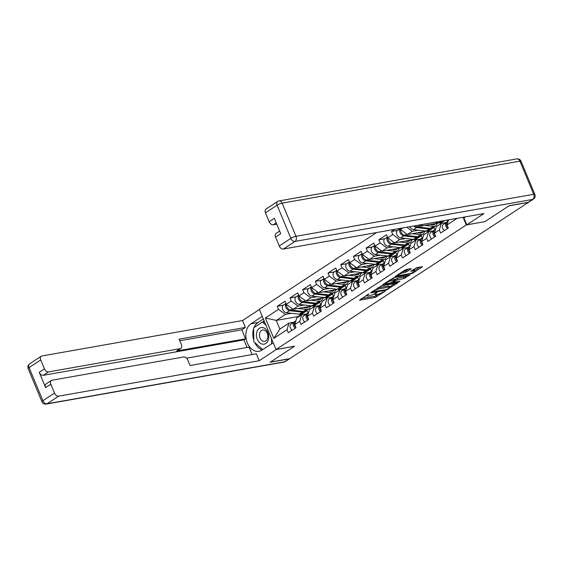 <?xml version="1.0" encoding="UTF-8"?>
<svg xmlns="http://www.w3.org/2000/svg" width="563" height="563" viewBox="0 0 563 563"><rect width="100%" height="100%" fill="white"/><g stroke="black" fill="none" stroke-linecap="round" stroke-linejoin="round"><path stroke-width="0.84" d="M369.039 293.83L359.454 300.227L375.071 297.468L385.219 291.233L382.91 292.169A4.075 0.83 157.4 0 1 377.576 294.329L376.274 294.562A4.075 0.83 157.4 0 1 375.071 294.456A4.075 0.83 157.4 0 1 376.056 293.379L377.104 292.401L374.845 293.597A4.075 0.83 157.4 0 1 369.511 295.758L368.209 295.99A4.075 0.83 157.4 0 1 367.006 295.878A4.075 0.83 157.4 0 1 367.991 294.808L369.039 293.83M410.906 269.051L411.215 268.713L410.835 268.678L406.458 269.452L404.79 270.134L395.057 276.637L412.714 273.238L422.447 266.728L416.775 267.629L410.772 271.282L413.77 270.852A3.406 0.697 157.4 0 1 414.776 270.944A3.406 0.697 157.4 0 1 413.024 272.379A3.406 0.697 157.4 0 1 409.498 273.653L399.216 275.469A3.406 0.697 157.4 0 1 398.21 275.377A3.406 0.697 157.4 0 1 399.969 273.942A3.406 0.697 157.4 0 1 403.495 272.668L406.873 271.69L410.906 269.051L410.758 268.692M484.842 221.681L509.086 205.805L528.439 202.384L289.72 358.673L270.367 362.093L294.611 346.224L276.053 349.503L466.277 224.954L484.82 221.639M381.615 285.715L370.595 292.929L386.211 290.17L397.612 282.992L381.615 285.715M382.946 284.435L394.037 277.587L410.026 274.864L404.023 278.516L396.021 280.311L393.037 282.394L400.011 281.268L398.893 282L383.016 284.801L382.643 284.765L382.946 284.435M440.533 223.87L440.196 223.054L440.949 222.554M427.845 232.181L427.5 231.365L428.26 230.865M415.149 240.492L414.811 239.676L415.564 239.176M402.461 248.804L402.116 247.98L402.876 247.488M389.765 257.115L389.427 256.292L390.18 255.799M377.076 265.419L376.731 264.603L377.491 264.11M364.381 273.731L364.036 272.914L364.796 272.415M351.685 282.042L351.347 281.226L352.1 280.726M338.996 290.353L338.652 289.53L339.412 289.037M326.301 298.664L325.963 297.841L326.716 297.348M463.082 217.276L466.277 224.954M376.556 232.561L259.325 309.312L276.053 349.503M457.177 218.317L447.064 224.94L448.331 227.987L440.604 233.047L439.337 230L434.376 233.251L435.642 236.291L427.915 241.358L426.641 238.311L421.68 241.555L422.947 244.602L415.22 249.662L413.953 246.622L408.991 249.866L410.258 252.914L402.531 257.974L401.257 254.926L396.296 258.178L397.562 261.225L389.835 266.285L388.569 263.238L383.607 266.489L384.874 269.536L377.14 274.596L375.873 271.549L370.911 274.8L372.178 277.848L364.451 282.907L363.184 279.86L358.216 283.105L359.49 286.152L351.755 291.212L350.489 288.172L345.527 291.416L346.794 294.463L339.067 299.523L337.8 296.476L332.832 299.727L334.105 302.774L326.371 307.834L325.104 304.787L320.143 308.038L321.41 311.086L313.682 316.146L312.409 313.098L307.447 316.35L308.714 319.397L300.987 324.457L299.72 321.41L294.759 324.661L296.025 327.701L288.298 332.761L287.024 329.721L273.808 338.377L265.321 317.989L278.544 309.333L285.399 314.407L291.578 313.317M283.323 305.216L277.27 306.286L278.544 309.333M277.27 306.286L285.005 301.226L286.271 304.273L291.233 301.022L298.087 306.103L304.266 305.005M296.011 296.905L289.966 297.975L291.233 301.022M289.966 297.975L297.693 292.915L298.96 295.962L303.929 292.711L310.783 297.792L316.962 296.701M308.707 288.601L302.655 289.663L303.929 292.711M302.655 289.663L310.389 284.604L311.656 287.651L316.617 284.399L323.479 289.481L329.651 288.39M321.396 280.29L315.35 281.359L316.617 284.399M315.35 281.359L323.078 276.292L324.351 279.339L329.313 276.095L336.167 281.169L342.346 280.078M334.091 271.978L328.046 273.048L329.313 276.095M328.046 273.048L335.773 267.988L337.04 271.035L342.001 267.784L348.863 272.858L355.035 271.767M346.78 263.667L340.735 264.737L342.001 267.784M340.735 264.737L348.462 259.677L349.736 262.724L354.697 259.473L361.552 264.547L367.73 263.456M359.476 255.356L353.43 256.425L354.697 259.473M353.43 256.425L361.157 251.365L362.424 254.413L367.386 251.161L374.247 256.242L380.419 255.152M372.164 247.051L366.119 248.114L367.386 251.161M366.119 248.114L373.853 243.054L375.12 246.101L380.081 242.85L386.936 247.931L393.115 246.84M384.86 238.74L378.815 239.81L380.081 242.85M378.815 239.81L386.542 234.743L387.808 237.79L392.777 234.546L399.631 239.62L405.81 238.529M397.548 230.429L391.503 231.499L392.777 234.546M391.503 231.499L394.797 229.338M400.061 228.409L400.504 229.479L402.904 227.909M446.065 222.519L441.315 223.363L439.337 230M434.376 233.251L436.353 226.607L441.315 223.363M433.369 230.83L428.626 231.667L426.641 238.311M421.68 241.555L423.665 234.919L428.626 231.667M422.919 224.37L420.054 226.249L439.52 222.807M440.329 222.666L441.702 222.427L444.573 220.548M447.634 221.491L447.057 220.105M442.039 223.23L441.702 222.427M418.555 225.144L420.054 226.249M420.681 239.141L415.93 239.979L413.953 246.622M408.991 249.866L410.969 243.23L415.93 239.979M406.803 227.22L412.32 231.309L418.499 230.218M432.87 227.677L433.974 227.487L429.013 230.731L427.634 230.978M412.32 231.309L407.359 234.56L426.824 231.119M434.939 229.803L433.974 227.487M429.351 231.541L429.013 230.731M400.504 229.479L407.359 234.56M407.985 247.453L403.242 248.29L401.257 254.926M396.296 258.178L398.273 251.541L403.242 248.29M420.181 235.988L421.279 235.791L416.317 239.043L414.945 239.289M399.631 239.62L394.67 242.871L414.136 239.43M422.25 238.114L421.279 235.791M416.655 239.852L416.317 239.043M387.808 237.79L394.67 242.871M395.296 255.764L390.546 256.601L388.569 263.238M383.607 266.489L385.585 259.853L390.546 256.601M407.485 244.3L408.59 244.103L403.629 247.354L402.249 247.6M386.936 247.931L381.974 251.182L401.44 247.741M409.554 246.425L408.59 244.103M403.967 248.163L403.629 247.354M375.12 246.101L381.974 251.182M382.601 264.068L377.857 264.913L375.873 271.549M370.911 274.8L372.889 268.157L377.857 264.913M394.797 252.611L395.895 252.414L390.933 255.665L389.554 255.905M374.247 256.242L369.286 259.487L388.751 256.052M396.866 254.736L395.895 252.414M391.271 256.475L390.933 255.665M362.424 254.413L369.286 259.487M369.905 272.379L365.162 273.217L363.184 279.86M358.216 283.105L360.2 276.468L365.162 273.217M382.101 260.922L383.206 260.725L378.245 263.977L376.865 264.216M361.552 264.547L356.59 267.798L376.056 264.357M384.17 263.041L383.206 260.725M378.575 264.779L378.245 263.977M349.736 262.724L356.59 267.798M357.216 280.691L352.473 281.528L350.489 288.172M345.527 291.416L347.505 284.779L352.473 281.528M369.412 269.227L370.51 269.037L365.549 272.281L364.17 272.527M348.863 272.858L343.894 276.109L363.367 272.668M371.474 271.352L370.51 269.037M365.887 273.09L365.549 272.281M337.04 271.035L343.894 276.109M344.521 289.002L339.778 289.839L337.8 296.476M332.832 299.727L334.816 293.091L339.778 289.839M356.717 277.538L357.822 277.348L352.86 280.592L351.481 280.838M336.167 281.169L331.206 284.421L350.672 280.979M358.786 279.663L357.822 277.348M353.191 281.401L352.86 280.592M324.351 279.339L331.206 284.421M331.832 297.313L327.082 298.151L325.104 304.787M320.143 308.038L322.12 301.402L327.082 298.151M344.028 285.849L345.126 285.652L340.165 288.903L338.785 289.15M323.479 289.481L318.51 292.732L337.976 289.291M346.09 287.974L345.126 285.652M340.502 289.713L340.165 288.903M311.656 287.651L318.51 292.732M319.137 305.625L314.393 306.462L312.409 313.098M307.447 316.35L309.432 309.706L314.393 306.462M331.333 294.16L332.437 293.963L327.469 297.215L326.097 297.454M310.783 297.792L305.822 301.036L325.287 297.602M333.402 296.286L332.437 293.963M327.807 298.024L327.469 297.215M298.96 295.962L305.822 301.036M306.448 313.929L301.698 314.766L299.72 321.41M294.759 324.661L296.736 318.018L301.698 314.766M318.644 302.472L319.742 302.275L314.78 305.526L313.401 305.765M298.087 306.103L293.126 309.347L312.592 305.913M320.706 304.597L319.742 302.275M315.118 306.335L314.78 305.526M286.271 304.273L293.126 309.347M313.612 306.969L313.267 306.152L314.027 305.66M293.752 322.24L289.009 323.078L287.024 329.721M285.399 314.407L276.243 320.403L279.853 329.074L289.009 323.078M305.948 310.776L307.053 310.586L297.897 316.575L276.243 320.403L265.321 317.989M308.017 312.901L307.053 310.586M297.897 316.575L298.123 317.117M279.853 329.074L273.808 338.377M448.584 219.837L447.064 224.94M361.221 298.657L374.585 296.293L378.575 294.097M389.526 286.926L394.98 283.358M372.622 291.775L386.373 289.607L388.702 288.376A4.075 0.83 157.4 0 0 389.68 287.306A4.075 0.83 157.4 0 0 388.477 287.193L379.11 288.854A4.075 0.83 157.4 0 0 373.776 291.015L372.622 291.775L372.432 291.317M389.68 287.306L389.195 286.131A4.075 0.83 157.4 0 0 387.991 286.025L388.477 287.193M377.625 287.918A4.075 0.83 157.4 0 1 378.625 287.679L387.991 286.025M407.401 275.223L405.198 276.665L405.684 277.841M394.86 279.579L397.204 278.46L405.198 276.665M385.662 283.076L384.782 283.231M391.116 280.796A3.406 0.697 157.4 0 0 387.59 282.07A3.406 0.697 157.4 0 0 385.838 283.499A3.406 0.697 157.4 0 0 386.844 283.59L390.469 282.95L394.811 280.522L395.113 280.184L394.74 280.156L391.116 280.796L390.631 279.621A3.406 0.697 157.4 0 0 390.131 279.734M395.113 280.184L394.248 278.981L394.74 280.156M390.631 279.621L394.248 278.981M402.552 271.591A3.406 0.697 157.4 0 1 403.002 271.5L406.387 270.522L408.583 269.079M414.776 270.944L414.291 269.776A3.406 0.697 157.4 0 0 413.284 269.684L413.77 270.852M412.911 269.747L413.284 269.684M414.6 270.514L419.815 267.094M397.196 275.103L398.034 274.955M308.559 306.624A4.8 3.174 -123.2 0 1 307.743 307.588A4.8 3.174 -123.2 0 1 306.926 307.912A4.8 3.174 -123.2 0 1 306.145 307.926L303.126 307.581M298.017 308.489L306.504 309.46A6.482 4.286 56.8 0 0 307.56 309.432A6.482 4.286 56.8 0 0 308.672 308.996A6.482 4.286 56.8 0 0 310.129 306.342M286.377 304.351A4.279 2.829 56.8 0 0 290.599 310.044L303.373 311.508A6.482 4.286 56.8 0 0 304.421 311.48A6.482 4.286 56.8 0 0 305.54 311.05L308.672 308.996M285.976 303.563A4.279 2.829 56.8 0 0 285.997 307.764A4.279 2.829 56.8 0 0 289.621 310.685L302.394 312.148A6.482 4.286 56.8 0 0 303.45 312.12A6.482 4.286 56.8 0 0 304.562 311.691A6.482 4.286 56.8 0 0 305.012 311.318M285.948 303.499L283.231 305.273A4.279 2.829 56.8 0 0 282.703 309.46A4.279 2.829 56.8 0 0 286.49 312.739L299.263 314.196A6.482 4.286 56.8 0 0 300.318 314.175A6.482 4.286 56.8 0 0 301.43 313.739L304.562 311.691M311.529 306.096L310.086 306.659M287.925 308.496A2.59 1.717 -123.2 0 1 286.841 306.849M306.166 307.046L305.716 307.342A4.8 3.174 -123.2 0 1 305.667 307.877M295.913 327.441A4.279 2.829 -123.2 0 1 295.146 321.332A4.279 2.829 -123.2 0 1 295.265 321.255M295.146 328.278A4.279 2.829 -123.2 0 1 294.168 321.966A4.279 2.829 -123.2 0 1 294.287 321.895L294.815 321.607M292.014 330.333A4.279 2.829 -123.2 0 1 291.036 324.021A4.279 2.829 -123.2 0 1 291.155 323.95M294.646 325.597A2.59 1.717 56.8 0 0 295.723 327.237M257.207 331.002A8.424 6.08 -100 0 0 259.599 342.677A8.424 6.08 -100 0 0 267.988 340.735A8.424 6.08 -100 0 0 265.588 329.059A8.424 6.08 -100 0 0 257.207 331.002M259.951 332.353A5.771 4.166 -100 0 0 260.289 338.623A5.771 4.166 -100 0 0 264.645 341.368A5.771 4.166 -100 0 0 267.334 339.01A5.771 4.166 -100 0 0 266.996 332.747A5.771 4.166 -100 0 0 262.639 330.002A5.771 4.166 -100 0 0 259.951 332.353M271.486 338.511L271.549 343.866M262.71 349.651L253.814 341.621L253.646 327.793L262.428 322.036L265.947 325.21M264.476 321.677L262.428 322.036M276.398 349.44L259.247 360.714L58.643 396.155L47.003 403.777L284.73 361.777L289.122 358.898L270.127 362.255L294.533 346.273L276.419 349.475M273.245 342.754L261.985 350.13A14.582 10.528 -100 0 1 259.036 351.312A14.582 10.528 -100 0 1 246.629 340.904A14.582 10.528 -100 0 1 251.014 323.767L262.274 316.392M259.395 309.481L242.519 320.53L245.398 327.441L179.118 339.151L181.413 344.655A3.892 2.569 56.8 0 1 180.892 348.377A3.892 2.569 56.8 0 1 180.223 348.638L48.545 371.904L43.337 375.317A3.892 2.569 -123.2 0 1 39.227 372.27L45.61 387.618A3.892 2.569 -123.2 0 1 46.131 383.896L51.339 380.482A3.892 2.569 56.8 0 0 50.818 384.205L54.527 393.115A3.892 2.569 56.8 0 0 58.643 396.155M247.108 347.462L243.948 339.869L245.574 338.806L241.816 329.784L245.398 327.441M252.125 354.549L249.036 347.125L186.571 358.159M51.339 380.482A3.892 2.569 56.8 0 1 52.007 380.222L183.686 356.963A3.892 2.569 56.8 0 1 187.796 360.003L190.09 365.514L256.369 353.803L259.247 360.714M242.519 320.53L41.915 355.971A3.892 2.569 56.8 0 0 41.247 356.231A3.892 2.569 56.8 0 0 40.726 359.954L44.428 368.856A3.892 2.569 56.8 0 0 48.545 371.904M289.122 358.898A3.892 2.569 56.8 0 0 289.79 358.638A3.892 2.569 56.8 0 0 289.91 358.554M245.574 338.806L176.641 350.988L180.223 348.638M243.948 339.869L43.337 375.317M241.816 329.784L179.78 340.749M180.892 348.377L177.31 350.721A3.892 2.569 -123.2 0 1 176.641 350.988M263.364 319.017L257.995 322.529A14.582 10.528 -100 0 0 254.054 327.518M253.653 328.595A14.582 10.528 -100 0 0 253.793 340.27M254.603 342.332A14.582 10.528 -100 0 0 262.393 349.855M264.146 320.889L254.293 327.363M465.573 216.839L463.926 217.916L466.804 224.827L483.969 213.588L283.365 249.029A3.892 2.569 -123.2 0 1 279.248 245.982L275.539 237.079A3.892 2.569 -123.2 0 1 276.06 233.356L279.642 231.013M528.326 202.286L532.725 199.408A3.892 2.569 56.8 0 0 533.393 199.147L528.995 202.026A3.892 2.569 -123.2 0 1 528.326 202.286L509.325 205.643L484.919 221.625L466.804 224.827M276.236 222.835L273.266 224.778A3.892 2.569 -123.2 0 1 269.156 221.731L265.447 212.828A3.892 2.569 -123.2 0 1 265.968 209.105L277.601 201.484A3.892 2.569 56.8 0 0 277.08 205.206L265.447 212.828M275.539 237.079L280.747 233.666L274.357 218.324L269.156 221.731M273.266 224.778L276.785 224.151M321.255 298.313A4.8 3.174 -123.2 0 1 320.438 299.277A4.8 3.174 -123.2 0 1 319.615 299.6A4.8 3.174 -123.2 0 1 318.834 299.615L315.822 299.27M310.706 300.178L319.193 301.149A6.482 4.286 56.8 0 0 320.248 301.121A6.482 4.286 56.8 0 0 321.36 300.684A6.482 4.286 56.8 0 0 322.824 298.038M299.066 296.039A4.279 2.829 56.8 0 0 303.295 301.733L316.061 303.197A6.482 4.286 56.8 0 0 317.117 303.175A6.482 4.286 56.8 0 0 318.229 302.739L321.36 300.684M298.671 295.251A4.279 2.829 56.8 0 0 298.693 299.453A4.279 2.829 56.8 0 0 302.317 302.373L315.083 303.837A6.482 4.286 56.8 0 0 316.139 303.809A6.482 4.286 56.8 0 0 317.25 303.38A6.482 4.286 56.8 0 0 317.708 303.007M298.643 295.188L295.927 296.961A4.279 2.829 56.8 0 0 295.392 301.156A4.279 2.829 56.8 0 0 299.185 304.428L311.951 305.892A6.482 4.286 56.8 0 0 313.007 305.864A6.482 4.286 56.8 0 0 314.119 305.428L317.25 303.38M324.225 297.785L322.775 298.348M300.614 300.185A2.59 1.717 -123.2 0 1 299.537 298.538M318.862 298.735L318.412 299.03A4.8 3.174 -123.2 0 1 318.362 299.565M333.943 290.001A4.8 3.174 -123.2 0 1 333.134 290.965A4.8 3.174 -123.2 0 1 332.311 291.289A4.8 3.174 -123.2 0 1 331.53 291.31L328.51 290.965M323.401 291.866L331.889 292.837A6.482 4.286 56.8 0 0 332.944 292.809A6.482 4.286 56.8 0 0 334.056 292.38A6.482 4.286 56.8 0 0 335.513 289.727M311.761 287.728A4.279 2.829 56.8 0 0 315.984 293.429L328.757 294.885A6.482 4.286 56.8 0 0 329.812 294.864A6.482 4.286 56.8 0 0 330.924 294.428L334.056 292.38M311.36 286.947A4.279 2.829 56.8 0 0 311.388 291.141A4.279 2.829 56.8 0 0 315.006 294.062L327.779 295.526A6.482 4.286 56.8 0 0 328.834 295.505A6.482 4.286 56.8 0 0 329.946 295.068A6.482 4.286 56.8 0 0 330.404 294.695M311.332 286.877L308.623 288.65A4.279 2.829 56.8 0 0 308.088 292.844A4.279 2.829 56.8 0 0 311.874 296.117L324.647 297.581A6.482 4.286 56.8 0 0 325.703 297.553A6.482 4.286 56.8 0 0 326.814 297.116L329.946 295.068M336.913 289.481L335.471 290.044M313.31 291.873A2.59 1.717 -123.2 0 1 312.226 290.226M331.558 290.424L331.107 290.719A4.8 3.174 -123.2 0 1 331.051 291.254M346.639 281.69A4.8 3.174 -123.2 0 1 345.823 282.654A4.8 3.174 -123.2 0 1 344.999 282.978A4.8 3.174 -123.2 0 1 344.218 282.999L341.206 282.654M336.09 283.555L344.577 284.526A6.482 4.286 56.8 0 0 345.633 284.505A6.482 4.286 56.8 0 0 346.745 284.069A6.482 4.286 56.8 0 0 348.208 281.416M324.457 279.417A4.279 2.829 56.8 0 0 328.679 285.117L341.445 286.581A6.482 4.286 56.8 0 0 342.501 286.553A6.482 4.286 56.8 0 0 343.613 286.117L346.745 284.069M324.056 278.636A4.279 2.829 56.8 0 0 324.077 282.83A4.279 2.829 56.8 0 0 327.701 285.758L340.467 287.214A6.482 4.286 56.8 0 0 341.523 287.193A6.482 4.286 56.8 0 0 342.635 286.757A6.482 4.286 56.8 0 0 343.092 286.384M324.028 278.565L321.311 280.346A4.279 2.829 56.8 0 0 320.776 284.533A4.279 2.829 56.8 0 0 324.57 287.806L337.336 289.269A6.482 4.286 56.8 0 0 338.391 289.241A6.482 4.286 56.8 0 0 339.503 288.805L342.635 286.757M349.609 281.169L348.166 281.732M325.998 283.562A2.59 1.717 -123.2 0 1 324.921 281.915M344.246 282.112L343.796 282.408A4.8 3.174 -123.2 0 1 343.747 282.943M359.328 273.386A4.8 3.174 -123.2 0 1 358.518 274.35A4.8 3.174 -123.2 0 1 357.695 274.667A4.8 3.174 -123.2 0 1 356.914 274.688L353.895 274.343M348.786 275.244L357.273 276.215A6.482 4.286 56.8 0 0 358.328 276.194A6.482 4.286 56.8 0 0 359.44 275.757A6.482 4.286 56.8 0 0 360.904 273.104M337.146 271.113A4.279 2.829 56.8 0 0 341.368 276.806L354.141 278.27A6.482 4.286 56.8 0 0 355.197 278.242A6.482 4.286 56.8 0 0 356.309 277.805L359.44 275.757M336.744 270.324A4.279 2.829 56.8 0 0 336.773 274.519A4.279 2.829 56.8 0 0 340.39 277.446L353.163 278.91A6.482 4.286 56.8 0 0 354.218 278.882A6.482 4.286 56.8 0 0 355.33 278.446A6.482 4.286 56.8 0 0 355.788 278.08M336.716 270.254L334.007 272.035A4.279 2.829 56.8 0 0 333.472 276.222A4.279 2.829 56.8 0 0 337.258 279.494L350.031 280.958A6.482 4.286 56.8 0 0 351.087 280.93A6.482 4.286 56.8 0 0 352.199 280.501L355.33 278.446M362.298 272.858L360.855 273.421M338.694 275.258A2.59 1.717 -123.2 0 1 337.617 273.611M356.942 273.808L356.492 274.104A4.8 3.174 -123.2 0 1 356.435 274.631M372.023 265.074A4.8 3.174 -123.2 0 1 371.207 266.039A4.8 3.174 -123.2 0 1 370.384 266.362A4.8 3.174 -123.2 0 1 369.602 266.376L366.59 266.032M361.474 266.932L369.961 267.911A6.482 4.286 56.8 0 0 371.017 267.882A6.482 4.286 56.8 0 0 372.129 267.446A6.482 4.286 56.8 0 0 373.593 264.793M349.841 262.801A4.279 2.829 56.8 0 0 354.064 268.495L366.83 269.959A6.482 4.286 56.8 0 0 367.885 269.93A6.482 4.286 56.8 0 0 368.997 269.501L372.129 267.446M349.44 262.013A4.279 2.829 56.8 0 0 349.461 266.215A4.279 2.829 56.8 0 0 353.085 269.135L365.859 270.599A6.482 4.286 56.8 0 0 366.914 270.571A6.482 4.286 56.8 0 0 368.026 270.134A6.482 4.286 56.8 0 0 368.476 269.768M349.412 261.95L346.695 263.723A4.279 2.829 56.8 0 0 346.168 267.911A4.279 2.829 56.8 0 0 349.954 271.183L362.72 272.647A6.482 4.286 56.8 0 0 363.775 272.626A6.482 4.286 56.8 0 0 364.887 272.189L368.026 270.134M374.993 264.547L373.55 265.11M351.382 266.946A2.59 1.717 -123.2 0 1 350.306 265.3M369.631 265.497L369.18 265.792A4.8 3.174 -123.2 0 1 369.131 266.327M308.608 319.13A4.279 2.829 -123.2 0 1 307.841 313.021A4.279 2.829 -123.2 0 1 307.961 312.944M307.841 319.967A4.279 2.829 -123.2 0 1 306.863 313.661A4.279 2.829 -123.2 0 1 306.983 313.584L307.504 313.295M304.703 322.022A4.279 2.829 -123.2 0 1 303.731 315.709A4.279 2.829 -123.2 0 1 303.851 315.639M307.342 317.286A2.59 1.717 56.8 0 0 308.418 318.932M321.297 310.818A4.279 2.829 -123.2 0 1 320.53 304.71A4.279 2.829 -123.2 0 1 320.65 304.639M320.53 311.663A4.279 2.829 -123.2 0 1 319.552 305.35A4.279 2.829 -123.2 0 1 319.671 305.28L320.199 304.984M317.398 313.711A4.279 2.829 -123.2 0 1 316.42 307.398A4.279 2.829 -123.2 0 1 316.54 307.328M320.03 308.974A2.59 1.717 56.8 0 0 321.107 310.621M333.993 302.514A4.279 2.829 -123.2 0 1 333.226 296.398A4.279 2.829 -123.2 0 1 333.345 296.328M333.226 303.351A4.279 2.829 -123.2 0 1 332.247 297.039A4.279 2.829 -123.2 0 1 332.367 296.968L332.888 296.68M330.094 305.399A4.279 2.829 -123.2 0 1 329.116 299.087A4.279 2.829 -123.2 0 1 329.235 299.016M332.726 300.663A2.59 1.717 56.8 0 0 333.803 302.31M346.688 294.203A4.279 2.829 -123.2 0 1 345.914 288.087A4.279 2.829 -123.2 0 1 346.034 288.017M345.914 295.04A4.279 2.829 -123.2 0 1 344.943 288.728A4.279 2.829 -123.2 0 1 345.063 288.657L345.583 288.369M342.783 297.088A4.279 2.829 -123.2 0 1 341.804 290.782A4.279 2.829 -123.2 0 1 341.924 290.705M345.415 292.352A2.59 1.717 56.8 0 0 346.498 293.999M359.377 285.891A4.279 2.829 -123.2 0 1 358.61 279.783A4.279 2.829 -123.2 0 1 358.73 279.705M358.61 286.729A4.279 2.829 -123.2 0 1 357.632 280.416A4.279 2.829 -123.2 0 1 357.751 280.346L358.279 280.057M355.478 288.784A4.279 2.829 -123.2 0 1 354.5 282.471A4.279 2.829 -123.2 0 1 354.62 282.394M358.11 284.041A2.59 1.717 56.8 0 0 359.187 285.687M384.712 256.763A4.8 3.174 -123.2 0 1 383.903 257.727A4.8 3.174 -123.2 0 1 383.079 258.051A4.8 3.174 -123.2 0 1 382.298 258.065L379.279 257.72M374.17 258.628L382.657 259.599A6.482 4.286 56.8 0 0 383.713 259.571A6.482 4.286 56.8 0 0 384.825 259.135A6.482 4.286 56.8 0 0 386.288 256.489M362.53 254.49A4.279 2.829 56.8 0 0 366.752 260.183L379.525 261.647A6.482 4.286 56.8 0 0 380.581 261.626A6.482 4.286 56.8 0 0 381.693 261.19L384.825 259.135M362.129 253.702A4.279 2.829 56.8 0 0 362.157 257.903A4.279 2.829 56.8 0 0 365.781 260.824L378.547 262.288A6.482 4.286 56.8 0 0 379.603 262.259A6.482 4.286 56.8 0 0 380.715 261.83A6.482 4.286 56.8 0 0 381.172 261.457M362.1 253.639L359.391 255.412A4.279 2.829 56.8 0 0 358.856 259.606A4.279 2.829 56.8 0 0 362.642 262.879L375.415 264.336A6.482 4.286 56.8 0 0 376.471 264.314A6.482 4.286 56.8 0 0 377.583 263.878L380.715 261.83M387.689 256.235L386.239 256.798M364.078 258.635A2.59 1.717 -123.2 0 1 363.001 256.988M382.326 257.185L381.876 257.481A4.8 3.174 -123.2 0 1 381.82 258.016M372.073 277.58A4.279 2.829 -123.2 0 1 371.298 271.472A4.279 2.829 -123.2 0 1 371.418 271.394M371.298 278.418A4.279 2.829 -123.2 0 1 370.327 272.112A4.279 2.829 -123.2 0 1 370.447 272.035L370.968 271.746M368.167 280.473A4.279 2.829 -123.2 0 1 367.196 274.16A4.279 2.829 -123.2 0 1 367.315 274.09M370.799 275.736A2.59 1.717 56.8 0 0 371.883 277.383M397.408 248.452A4.8 3.174 -123.2 0 1 396.591 249.416A4.8 3.174 -123.2 0 1 395.768 249.74A4.8 3.174 -123.2 0 1 394.987 249.761L391.975 249.416M386.865 250.317L395.346 251.288A6.482 4.286 56.8 0 0 396.401 251.26A6.482 4.286 56.8 0 0 397.513 250.831A6.482 4.286 56.8 0 0 398.977 248.177M375.225 246.179A4.279 2.829 56.8 0 0 379.448 251.879L392.214 253.336A6.482 4.286 56.8 0 0 393.27 253.315A6.482 4.286 56.8 0 0 394.381 252.878L397.513 250.831M374.824 245.391A4.279 2.829 56.8 0 0 374.845 249.592A4.279 2.829 56.8 0 0 378.47 252.513L391.243 253.976A6.482 4.286 56.8 0 0 392.298 253.955A6.482 4.286 56.8 0 0 393.41 253.519A6.482 4.286 56.8 0 0 393.861 253.146M374.796 245.327L372.08 247.101A4.279 2.829 56.8 0 0 371.552 251.295A4.279 2.829 56.8 0 0 375.338 254.567L388.111 256.031A6.482 4.286 56.8 0 0 389.16 256.003A6.482 4.286 56.8 0 0 390.279 255.567L393.41 253.519M400.377 247.931L398.935 248.494M376.767 250.324A2.59 1.717 -123.2 0 1 375.69 248.677M395.015 248.874L394.564 249.17A4.8 3.174 -123.2 0 1 394.515 249.705M384.761 269.269A4.279 2.829 -123.2 0 1 383.994 263.16A4.279 2.829 -123.2 0 1 384.114 263.09M383.994 270.106A4.279 2.829 -123.2 0 1 383.016 263.801A4.279 2.829 -123.2 0 1 383.136 263.723L383.663 263.435M380.862 272.161A4.279 2.829 -123.2 0 1 379.884 265.849A4.279 2.829 -123.2 0 1 380.004 265.778M383.494 267.425A2.59 1.717 56.8 0 0 384.571 269.072M410.096 240.141A4.8 3.174 -123.2 0 1 409.287 241.105A4.8 3.174 -123.2 0 1 408.464 241.428A4.8 3.174 -123.2 0 1 407.682 241.45L404.663 241.105M399.554 242.006L408.041 242.977A6.482 4.286 56.8 0 0 409.097 242.956A6.482 4.286 56.8 0 0 410.209 242.519A6.482 4.286 56.8 0 0 411.673 239.866M387.914 237.868A4.279 2.829 56.8 0 0 392.137 243.568L404.91 245.032A6.482 4.286 56.8 0 0 405.965 245.004A6.482 4.286 56.8 0 0 407.077 244.567L410.209 242.519M387.513 237.086A4.279 2.829 56.8 0 0 387.541 241.281A4.279 2.829 56.8 0 0 391.165 244.208L403.931 245.665A6.482 4.286 56.8 0 0 404.987 245.644A6.482 4.286 56.8 0 0 406.099 245.208A6.482 4.286 56.8 0 0 406.556 244.835M387.485 237.016L384.775 238.796A4.279 2.829 56.8 0 0 384.24 242.984A4.279 2.829 56.8 0 0 388.034 246.256L400.8 247.72A6.482 4.286 56.8 0 0 401.855 247.692A6.482 4.286 56.8 0 0 402.967 247.256L406.099 245.208M413.073 239.62L411.623 240.183M389.462 242.013A2.59 1.717 -123.2 0 1 388.386 240.366M407.711 240.563L407.26 240.858A4.8 3.174 -123.2 0 1 407.211 241.393M397.457 260.965A4.279 2.829 -123.2 0 1 396.683 254.849A4.279 2.829 -123.2 0 1 396.809 254.779M396.683 261.802A4.279 2.829 -123.2 0 1 395.712 255.489A4.279 2.829 -123.2 0 1 395.831 255.419L396.352 255.13M393.551 263.85A4.279 2.829 -123.2 0 1 392.58 257.537A4.279 2.829 -123.2 0 1 392.7 257.467M396.19 259.114A2.59 1.717 56.8 0 0 397.267 260.76M422.792 231.836A4.8 3.174 -123.2 0 1 421.976 232.8A4.8 3.174 -123.2 0 1 421.152 233.117A4.8 3.174 -123.2 0 1 420.371 233.138L417.359 232.793M412.25 233.694L420.737 234.665A6.482 4.286 56.8 0 0 421.793 234.644A6.482 4.286 56.8 0 0 422.904 234.208A6.482 4.286 56.8 0 0 424.361 231.555M400.61 229.563A4.279 2.829 56.8 0 0 404.832 235.257L417.598 236.72A6.482 4.286 56.8 0 0 418.654 236.692A6.482 4.286 56.8 0 0 419.766 236.256L422.904 234.208M400.209 228.775A4.279 2.829 56.8 0 0 400.23 232.969A4.279 2.829 56.8 0 0 403.854 235.897L416.627 237.361A6.482 4.286 56.8 0 0 417.683 237.333A6.482 4.286 56.8 0 0 418.795 236.896A6.482 4.286 56.8 0 0 419.245 236.53M400.18 228.705L397.464 230.485A4.279 2.829 56.8 0 0 396.936 234.672A4.279 2.829 56.8 0 0 400.722 237.945L413.495 239.409A6.482 4.286 56.8 0 0 414.551 239.381A6.482 4.286 56.8 0 0 415.663 238.951L418.795 236.896M425.762 231.309L424.319 231.872M402.151 233.701A2.59 1.717 -123.2 0 1 401.074 232.062M420.399 232.259L419.949 232.547A4.8 3.174 -123.2 0 1 419.899 233.082M410.145 252.653A4.279 2.829 -123.2 0 1 409.378 246.538A4.279 2.829 -123.2 0 1 409.498 246.467M409.378 253.491A4.279 2.829 -123.2 0 1 408.4 247.178A4.279 2.829 -123.2 0 1 408.52 247.108L409.048 246.819M406.247 255.539A4.279 2.829 -123.2 0 1 405.269 249.233A4.279 2.829 -123.2 0 1 405.388 249.156M408.879 250.802A2.59 1.717 56.8 0 0 409.955 252.449M435.48 223.525A4.8 3.174 -123.2 0 1 434.671 224.489A4.8 3.174 -123.2 0 1 433.848 224.806A4.8 3.174 -123.2 0 1 433.067 224.827L430.055 224.482M424.938 225.383L433.426 226.361A6.482 4.286 56.8 0 0 434.481 226.333A6.482 4.286 56.8 0 0 435.593 225.897A6.482 4.286 56.8 0 0 437.057 223.244M415.184 225.742A4.279 2.829 56.8 0 0 417.528 226.945L430.294 228.409A6.482 4.286 56.8 0 0 431.349 228.381A6.482 4.286 56.8 0 0 432.461 227.952L435.593 225.897M413.819 225.981A4.279 2.829 56.8 0 0 416.55 227.586L429.316 229.05A6.482 4.286 56.8 0 0 430.371 229.021A6.482 4.286 56.8 0 0 431.483 228.585A6.482 4.286 56.8 0 0 431.941 228.219M409.78 226.692A4.279 2.829 56.8 0 0 413.418 229.634L426.184 231.097A6.482 4.286 56.8 0 0 427.24 231.076A6.482 4.286 56.8 0 0 428.352 230.64L431.483 228.585M438.457 222.997L437.008 223.56M433.095 223.947L432.644 224.243A4.8 3.174 -123.2 0 1 432.595 224.771M422.841 244.342A4.279 2.829 -123.2 0 1 422.074 238.226A4.279 2.829 -123.2 0 1 422.194 238.156M422.074 245.179A4.279 2.829 -123.2 0 1 421.096 238.867A4.279 2.829 -123.2 0 1 421.215 238.796L421.736 238.508M418.935 247.227A4.279 2.829 -123.2 0 1 417.964 240.922A4.279 2.829 -123.2 0 1 418.084 240.844M421.574 242.491A2.59 1.717 56.8 0 0 422.651 244.138M434.636 222.301L438.88 222.786A6.482 4.286 56.8 0 0 439.935 222.765A6.482 4.286 56.8 0 0 441.047 222.329L443.468 220.745M435.53 236.031A4.279 2.829 -123.2 0 1 434.763 229.922A4.279 2.829 -123.2 0 1 434.882 229.845M434.763 236.868A4.279 2.829 -123.2 0 1 433.784 230.556A4.279 2.829 -123.2 0 1 433.904 230.485L434.432 230.197M431.631 238.923A4.279 2.829 -123.2 0 1 430.653 232.61A4.279 2.829 -123.2 0 1 430.772 232.54M434.263 234.187A2.59 1.717 56.8 0 0 435.34 235.834M448.225 227.719A4.279 2.829 -123.2 0 1 447.458 221.611A4.279 2.829 -123.2 0 1 447.578 221.541M447.458 228.557A4.279 2.829 -123.2 0 1 446.48 222.251A4.279 2.829 -123.2 0 1 446.6 222.174L447.121 221.885M444.32 230.612A4.279 2.829 -123.2 0 1 443.348 224.299A4.279 2.829 -123.2 0 1 443.468 224.229M446.959 225.876A2.59 1.717 56.8 0 0 448.035 227.522M367.801 294.35L367.991 294.808M375.866 292.922L376.056 293.379M376.246 295.617L376.738 296.792M374.585 296.293L375.071 297.468M397.154 282.971L397.302 283.33M387.689 289.044L387.879 289.495M386.007 289.678L386.211 290.17M378.625 287.679L379.11 288.854M373.593 290.557L373.776 291.015M409.568 274.843L409.716 275.194M403.53 277.341L404.023 278.516M397.204 278.46L397.689 279.635M395.536 279.135L396.021 280.311M393.157 281.606L393.347 282.063M398.681 281.5L398.893 282M406.387 270.522L406.873 271.69M404.72 271.197L405.205 272.365M403.002 271.5L403.495 272.668M421.99 266.707L422.137 267.066M412.468 272.647L412.714 273.238M410.8 273.308L411.046 273.914M289.621 310.685L286.49 312.739M302.394 312.148L299.263 314.196M292.443 308.841L290.599 310.044M306.504 309.46L303.373 311.508M50.818 384.205L45.61 387.618M39.227 372.27L44.428 368.856M40.726 359.954L29.093 367.576L42.894 400.729L54.527 393.115M257.995 322.529L251.014 323.767M29.093 367.576A3.892 2.569 -123.2 0 1 29.607 363.853A3.892 3.892 0 0 0 28.15 368.596A3.892 0.795 -22.6 0 1 29.093 367.576M42.894 400.729A3.892 0.795 157.4 0 0 41.951 401.757A3.892 3.892 0 0 0 46.222 404.093A3.892 2.808 80 0 0 47.003 403.777A3.892 2.569 -123.2 0 1 42.894 400.729M289.79 358.638L285.399 361.516A3.892 2.569 -123.2 0 1 284.73 361.777A3.892 2.808 80 0 1 283.942 362.086L46.222 404.093M533.393 199.147A3.892 3.892 0 0 0 534.85 194.404A3.892 0.795 -22.6 0 0 533.703 194.298A3.892 2.808 80 0 1 532.725 199.408L294.998 241.414A3.892 2.808 80 0 0 295.976 236.298L533.703 194.298L519.895 161.145L282.176 203.144L295.976 236.298A3.892 0.795 157.4 0 0 290.881 238.367L277.08 205.206A3.892 0.795 -22.6 0 1 282.176 203.144A3.892 2.808 80 0 0 279.058 200.914A3.892 3.892 0 0 0 277.601 201.484M279.248 245.982L290.881 238.367A3.892 2.569 56.8 0 0 294.998 241.414L283.365 249.029M516.778 158.907A3.892 2.808 80 0 1 519.895 161.145A3.892 0.795 157.4 0 1 521.049 161.243A3.892 3.892 0 0 0 516.778 158.907L279.058 200.914M302.317 302.373L299.185 304.428M315.083 303.837L311.951 305.892M305.132 300.529L303.295 301.733M319.193 301.149L316.061 303.197M315.006 294.062L311.874 296.117M327.779 295.526L324.647 297.581M317.828 292.218L315.984 293.429M331.889 292.837L328.757 294.885M327.701 285.758L324.57 287.806M340.467 287.214L337.336 289.269M330.516 283.914L328.679 285.117M344.577 284.526L341.445 286.581M340.39 277.446L337.258 279.494M353.163 278.91L350.031 280.958M343.212 275.603L341.368 276.806M357.273 276.215L354.141 278.27M353.085 269.135L349.954 271.183M365.859 270.599L362.72 272.647M355.9 267.291L354.064 268.495M369.961 267.911L366.83 269.959M365.781 260.824L362.642 262.879M378.547 262.288L375.415 264.336M368.596 258.98L366.752 260.183M382.657 259.599L379.525 261.647M378.47 252.513L375.338 254.567M391.243 253.976L388.111 256.031M381.285 250.669L379.448 251.879M395.346 251.288L392.214 253.336M391.165 244.208L388.034 246.256M403.931 245.665L400.8 247.72M393.98 242.357L392.137 243.568M408.041 242.977L404.91 245.032M403.854 235.897L400.722 237.945M416.627 237.361L413.495 239.409M406.676 234.053L404.832 235.257M420.737 234.665L417.598 236.72M416.55 227.586L413.418 229.634M429.316 229.05L426.184 231.097M419.365 225.742L417.528 226.945M433.426 226.361L430.294 228.409M441.462 221.097L438.88 222.786M366.675 295.082L367.006 295.878M374.74 293.661L375.071 294.456M372.185 291.479L372.403 292.007M392.805 281.831L393.037 282.394M385.521 282.746L385.838 283.499M397.907 274.638L398.21 275.377M295.146 321.332L295.899 320.84M291.036 324.021L294.168 321.966M41.247 356.231L29.607 363.853M28.15 368.596L41.951 401.757M283.942 362.086A3.892 3.892 0 0 0 285.399 361.516M534.85 194.404L521.049 161.243M307.841 313.021L308.587 312.528M303.731 315.709L306.863 313.661M320.53 304.71L321.283 304.217M316.42 307.398L319.552 305.35M333.226 296.398L333.972 295.906M329.116 299.087L332.247 297.039M345.914 288.087L346.667 287.602M341.804 290.782L344.943 288.728M358.61 279.783L359.356 279.29M354.5 282.471L357.632 280.416M371.298 271.472L372.052 270.979M367.196 274.16L370.327 272.112M383.994 263.16L384.74 262.668M379.884 265.849L383.016 263.801M396.683 254.849L397.436 254.356M392.58 257.537L395.712 255.489M409.378 246.538L410.131 246.052M405.269 249.233L408.4 247.178M422.074 238.226L422.82 237.741M417.964 240.922L421.096 238.867M434.763 229.922L435.516 229.43M430.653 232.61L433.784 230.556M447.458 221.611L448.204 221.118M443.348 224.299L446.48 222.251"/></g></svg>
